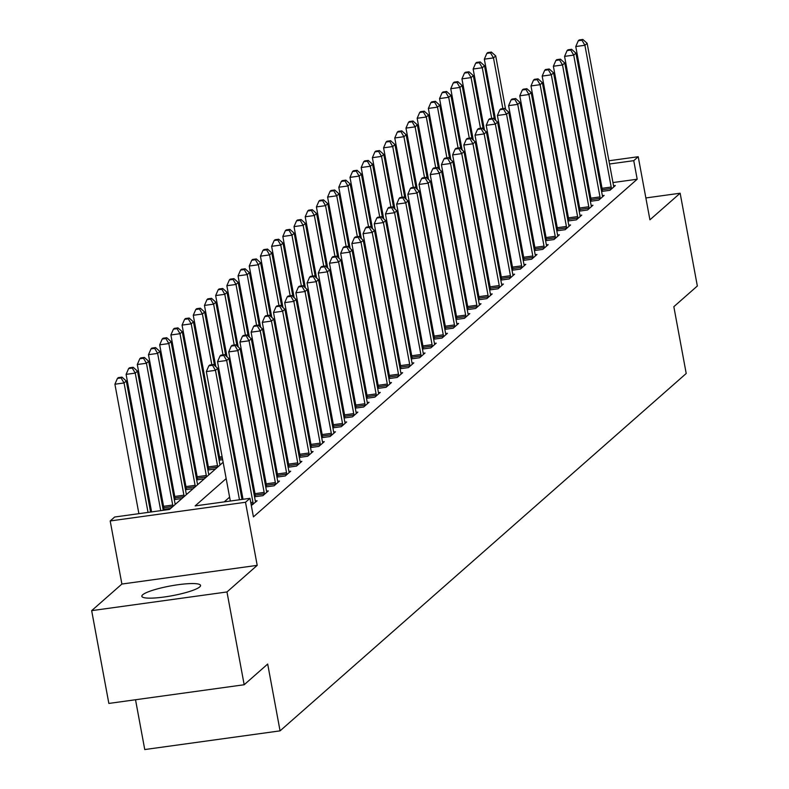 <?xml version="1.0" encoding="UTF-8"?>
<svg xmlns="http://www.w3.org/2000/svg" width="789" height="789" viewBox="0 0 789 789"><rect width="100%" height="100%" fill="white"/><g stroke="black" fill="none" stroke-linecap="round" stroke-linejoin="round"><path stroke-width="1.18" d="M142.661 594.798A29.854 4.951 -10.5 0 0 141.833 596.297A29.854 4.951 -10.5 0 0 168.116 596.415A29.854 4.951 -10.5 0 0 199.716 586.917A29.854 4.951 -10.5 0 0 200.544 585.418A29.854 4.951 -10.5 0 0 174.251 585.3A29.854 4.951 -10.5 0 0 142.661 594.798M135.521 699.744L144.752 749.55L280.065 730.861L686.213 373.493L673.836 306.694L697.338 286.003L680.148 193.216L645.866 197.95M280.065 730.861L267.688 664.052L244.176 684.744L108.852 703.433L91.662 610.647L226.976 591.957L257.204 565.358L245.507 502.268L110.194 520.957L114.671 517.012L169.527 509.438L223.139 462.265M257.204 565.358L121.891 584.047L91.662 610.647M121.891 584.047L110.194 520.957M217.833 447.827L216.945 448.606M206.639 457.669L205.751 458.458M195.445 467.522L194.558 468.311M184.251 477.375L183.354 478.164M173.057 487.227L172.16 488.006M161.863 497.07L160.966 497.859M150.669 506.923L149.772 507.712M244.176 684.744L226.976 591.957M525.099 194.696L524.093 194.834M170.74 508.372L163.116 509.428M163.806 508.254L163.027 508.935M176.115 503.648L175.109 503.786M181.934 498.52L174.31 499.575M175 498.401L174.221 499.092M187.309 493.796L186.303 493.934M193.127 488.677L185.504 489.722M186.194 488.549L185.415 489.239M198.503 483.943L197.497 484.081M204.321 478.824L196.698 479.88M197.388 478.696L196.609 479.387M209.696 474.09L208.69 474.228M215.515 468.972L207.892 470.027M208.582 468.853L207.803 469.534M220.89 464.248L219.884 464.386M222.666 459.681L219.086 460.174M219.776 459.001L218.997 459.691M233.86 449.829L232.844 449.967M245.054 439.986L244.038 440.124M256.247 430.133L255.232 430.271M267.441 420.281L266.426 420.419M278.635 410.428L277.62 410.566M289.829 400.585L288.823 400.723M301.023 390.733L300.017 390.871M312.217 380.88L311.211 381.018M323.421 371.027L322.405 371.165M334.615 361.184L333.599 361.323M345.809 351.332L344.793 351.47M357.003 341.479L355.987 341.617M368.197 331.627L367.181 331.765M379.391 321.784L378.375 321.922M390.585 311.931L389.569 312.069M401.779 302.079L400.763 302.217M412.972 292.226L411.957 292.364M424.166 282.383L423.16 282.521M435.36 272.53L434.354 272.669M446.554 262.678L445.548 262.816M457.758 252.825L456.742 252.963M468.952 242.982L467.936 243.12M480.146 233.13L479.13 233.268M491.34 223.277L490.324 223.415M502.534 213.424L501.518 213.563M513.728 203.582L512.712 203.72M226.167 478.588L195.13 505.907L249.985 498.323L253.427 516.884L637.187 179.221L612.954 182.565M601.277 184.182L600.261 184.32M588.584 185.928L587.568 186.076M576.651 191.796L575.753 192.575M565.447 201.639L564.559 202.428M554.253 211.491L553.365 212.28M543.059 221.344L542.171 222.133M531.865 231.197L530.977 231.976M520.671 241.04L519.783 241.828M509.477 250.892L508.58 251.681M498.283 260.745L497.386 261.534M487.089 270.597L486.192 271.377M475.895 280.44L474.998 281.229M464.701 290.293L463.804 291.082M453.507 300.145L452.61 300.934M442.304 309.998L441.416 310.777M431.11 319.841L430.222 320.63M419.916 329.694L419.028 330.483M408.722 339.546L407.834 340.335M397.528 349.399L396.64 350.178M386.334 359.242L385.436 360.031M375.14 369.094L374.242 369.883M363.946 378.947L363.048 379.736M352.752 388.799L351.855 389.579M341.558 398.642L340.661 399.431M330.364 408.495L329.467 409.284M319.17 418.348L318.273 419.137M307.966 428.2L307.079 428.979M296.772 438.043L295.885 438.832M285.579 447.896L284.691 448.685M274.385 457.748L273.497 458.537M263.191 467.601L262.303 468.38M251.997 477.444L251.099 478.233M240.803 487.296L239.905 488.085M229.609 497.149L224.224 501.883M251.326 505.552L257.106 500.768L255.34 501.005M254.541 496.804L262.924 495.64L268.299 490.916L266.544 491.152M255.242 495.62L254.452 496.311M265.735 486.951L274.118 485.787L279.493 481.063L277.738 481.31M266.435 485.768L265.646 486.458M276.929 477.098L285.312 475.945L290.687 471.211L288.932 471.457M277.629 475.925L276.84 476.615M288.133 467.246L296.506 466.092L301.881 461.368L300.126 461.604M288.823 466.072L288.034 466.763M299.327 457.403L307.7 456.239L313.075 451.515L311.32 451.752M300.017 456.22L299.228 456.91M310.521 447.55L318.894 446.387L324.269 441.662L322.514 441.909M311.211 446.367L310.432 447.057M321.715 437.698L330.088 436.544L335.463 431.81L333.708 432.056M322.405 436.524L321.626 437.214M332.909 427.845L341.282 426.691L346.657 421.967L344.901 422.204M333.599 426.671L332.82 427.362M344.103 418.002L352.486 416.839L357.851 412.114L356.095 412.351M344.793 416.819L344.014 417.509M355.297 408.15L363.68 406.986L369.055 402.262L367.289 402.508M355.987 406.966L355.208 407.657M366.49 398.297L374.874 397.143L380.249 392.409L378.483 392.656M367.181 397.123L366.402 397.814M377.684 388.444L386.068 387.291L391.443 382.566L389.677 382.803M378.375 387.271L377.596 387.961M388.878 378.602L397.262 377.438L402.637 372.714L400.881 372.95M389.579 377.418L388.79 378.109M400.072 368.749L408.455 367.585L413.831 362.861L412.075 363.108M400.773 367.566L399.984 368.256M411.276 358.896L419.649 357.742L425.024 353.008L423.269 353.255M411.966 357.723L411.177 358.413M422.47 349.044L430.843 347.89L436.218 343.166L434.463 343.402M423.16 347.87L422.371 348.56M433.664 339.201L442.037 338.037L447.412 333.313L445.657 333.55M434.354 338.017L433.575 338.708M444.858 329.348L453.231 328.185L458.606 323.46L456.851 323.707M445.548 328.165L444.769 328.855M456.052 319.496L464.425 318.342L469.8 313.608L468.045 313.854M456.742 318.322L455.963 319.012M467.246 309.643L475.629 308.489L480.994 303.765L479.239 304.002M467.936 308.469L467.157 309.16M478.44 299.8L486.823 298.637L492.188 293.912L490.433 294.149M479.13 298.617L478.351 299.307M489.634 289.948L498.017 288.784L503.392 284.06L501.626 284.306M490.324 288.764L489.545 289.455M500.828 280.095L509.211 278.941L514.586 274.207L512.82 274.454M501.518 278.921L500.739 279.612M512.022 270.242L520.405 269.088L525.78 264.364L524.024 264.601M512.722 269.069L511.933 269.759M523.215 260.4L531.599 259.236L536.974 254.512L535.218 254.748M523.916 259.216L523.127 259.906M534.409 250.547L542.793 249.383L548.168 244.659L546.412 244.906M535.11 249.363L534.321 250.054M545.613 240.694L553.986 239.54L559.362 234.806L557.606 235.053M546.304 239.521L545.515 240.211M556.807 230.842L565.18 229.688L570.555 224.964L568.8 225.2M557.498 229.668L556.709 230.358M568.001 220.999L576.374 219.835L581.749 215.111L579.994 215.348M568.691 219.815L567.912 220.506M579.195 211.146L587.568 209.982L592.943 205.258L591.188 205.505M579.885 209.963L579.106 210.653M590.389 201.294L598.762 200.14L604.137 195.406L602.382 195.652M591.079 200.12L590.3 200.81M601.583 191.441L609.966 190.287L615.331 185.563L613.576 185.8M602.273 190.267L601.494 190.958M608.921 160.769L638.222 156.725L649.919 219.815L680.148 193.216M638.222 156.725L633.745 160.66L609.522 164.004M637.187 179.221L633.745 160.66M249.985 498.323L245.507 502.268M520.05 173.038L521.065 172.899M532.743 171.292L533.759 171.154M545.446 169.536L546.452 169.398M558.139 167.781L559.145 167.643M570.832 166.025L571.847 165.887M583.525 164.28L584.541 164.132M596.218 162.524L597.234 162.386M547.053 172.633L546.037 172.771M534.36 174.389L533.344 174.527M521.667 176.144L520.651 176.282M233.445 453.202L234.333 452.413M244.639 443.349L245.527 442.56M255.833 433.496L256.731 432.717M267.027 423.654L267.925 422.865M278.221 413.801L279.119 413.012M289.415 403.948L290.313 403.159M300.609 394.096L301.506 393.317M311.803 384.253L312.7 383.464M322.997 374.4L323.894 373.611M334.201 364.548L335.088 363.759M345.395 354.695L346.282 353.916M356.589 344.852L357.476 344.063M367.782 335L368.67 334.211M378.976 325.147L379.864 324.358M390.17 315.294L391.068 314.515M401.364 305.451L402.262 304.662M412.558 295.599L413.456 294.81M423.752 285.746L424.65 284.957M434.946 275.894L435.844 275.114M446.14 266.051L447.038 265.262M457.344 256.198L458.231 255.409M468.538 246.346L469.425 245.557M479.732 236.493L480.619 235.714M490.926 226.65L491.813 225.861M502.12 216.797L503.007 216.008M513.314 206.945L514.211 206.156M524.507 197.092L525.405 196.313M535.701 187.249L536.599 186.46M546.895 177.397L547.793 176.608M573.209 173.235L572.311 174.024M562.015 183.087L561.117 183.876M550.821 192.94L549.923 193.719M539.627 202.783L538.729 203.572M528.423 212.635L527.535 213.424M517.229 222.488L516.341 223.277M506.035 232.341L505.147 233.12M494.841 242.184L493.953 242.973M483.647 252.036L482.76 252.825M472.453 261.889L471.556 262.678M461.259 271.741L460.362 272.521M450.065 281.584L449.168 282.373M438.871 291.437L437.974 292.226M427.677 301.29L426.78 302.079M416.484 311.142L415.586 311.921M405.29 320.985L404.392 321.774M394.086 330.838L393.198 331.627M382.892 340.69L382.004 341.479M371.698 350.543L370.81 351.322M360.504 360.386L359.616 361.175M349.31 370.238L348.413 371.027M338.116 380.091L337.219 380.88M326.922 389.944L326.025 390.723M315.728 399.786L314.831 400.575M304.534 409.639L303.637 410.428M293.34 419.492L292.443 420.281M282.146 429.344L281.249 430.123M270.943 439.187L270.055 439.976M259.749 449.04L258.861 449.829M248.555 458.892L247.667 459.681M237.361 468.745L236.473 469.524M597.835 165.621L596.819 165.759M585.142 167.376L584.126 167.515M239.471 499.782L215.476 370.327L217.715 368.364L242.016 499.427M230.329 501.045L206.333 371.589L215.476 370.327L212.517 365.297L213.415 364.508L209.756 365.011L208.858 365.8L212.517 365.297M208.858 365.8L206.333 371.589M217.715 368.364L213.415 364.508M150.581 512.051L126.289 380.988L124.051 382.961L114.908 384.223L138.894 513.669M121.082 377.921L121.979 377.132L118.32 377.635L117.423 378.424L121.082 377.921L124.051 382.961L148.036 512.406M121.979 377.132L126.289 380.988M114.908 384.223L117.423 378.424M253.19 504.21L253.141 503.698A3.827 1.006 82.1 0 0 252.953 502.258L226.68 360.484L228.918 358.512L255.192 500.285A3.827 1.006 82.1 0 0 255.508 501.617L255.646 502.051M243.022 499.289L217.527 361.747L226.68 360.484L223.711 355.444L224.609 354.656L220.95 355.158L220.052 355.947L223.711 355.444M220.052 355.947L217.527 361.747M228.918 358.512L224.609 354.656M264.384 494.358L264.335 493.845A3.827 1.006 82.1 0 0 264.147 492.405L237.874 350.632L240.112 348.659L266.386 490.433A3.827 1.006 82.1 0 0 266.712 491.764L266.84 492.198M255.32 496.695L255.192 495.107A3.827 1.006 82.1 0 0 255.005 493.667L228.731 351.894L237.874 350.632L234.905 345.592L235.803 344.803L232.144 345.306L231.246 346.095L234.905 345.592M231.246 346.095L228.731 351.894M240.112 348.659L235.803 344.803M275.578 484.505L275.529 484.002A3.827 1.006 82.1 0 0 275.341 482.552L249.068 340.779L251.306 338.806L277.58 480.59A3.827 1.006 82.1 0 0 277.906 481.911L278.034 482.345M266.514 486.843L266.386 485.265A3.827 1.006 82.1 0 0 266.199 483.815L239.925 342.041L249.068 340.779L246.099 335.739L246.996 334.96L243.337 335.463L242.44 336.252L246.099 335.739M242.44 336.252L239.925 342.041M251.306 338.806L246.996 334.96M163.274 510.305L137.483 371.136L135.244 373.108L126.102 374.371L151.596 511.913M132.276 368.068L133.173 367.279L129.514 367.792L128.617 368.571L132.276 368.068L135.244 373.108L160.739 510.651M133.173 367.279L137.483 371.136M126.102 374.371L128.617 368.571M175.276 504.388A3.827 1.006 -97.9 0 1 174.951 503.066L148.677 361.283L146.438 363.256L137.296 364.518L163.57 506.301A3.827 1.006 -97.9 0 1 163.767 507.741L163.895 509.319M143.47 358.216L144.367 357.437L140.708 357.94L139.811 358.729L143.47 358.216L146.438 363.256L172.712 505.039A3.827 1.006 -97.9 0 1 172.909 506.469L163.767 507.741M144.367 357.437L148.677 361.283M137.296 364.518L139.811 358.729M186.47 494.535A3.827 1.006 -97.9 0 1 186.145 493.214L159.871 351.44L157.632 353.403L148.49 354.675L174.763 496.449A3.827 1.006 -97.9 0 1 174.961 497.889L175.089 499.467M154.664 348.373L155.561 347.584L151.902 348.087L151.015 348.876L154.664 348.373L157.632 353.403L183.906 495.186A3.827 1.006 -97.9 0 1 184.103 496.616L174.961 497.889M155.561 347.584L159.871 351.44M148.49 354.675L151.015 348.876M286.772 474.662L286.732 474.15A3.827 1.006 82.1 0 0 286.535 472.71L260.262 330.926L262.5 328.964L288.774 470.737A3.827 1.006 82.1 0 0 289.099 472.069L289.228 472.493M277.718 476.99L277.59 475.412A3.827 1.006 82.1 0 0 277.393 473.972L251.119 332.189L260.262 330.926L257.293 325.896L258.19 325.107L254.531 325.61L253.634 326.399L257.293 325.896M253.634 326.399L251.119 332.189M262.5 328.964L258.19 325.107M197.664 484.683A3.827 1.006 -97.9 0 1 197.339 483.361L171.065 341.588L168.826 343.56L159.684 344.823L185.957 486.596A3.827 1.006 -97.9 0 1 186.155 488.036L186.283 489.614M165.858 338.52L166.755 337.731L163.096 338.234L162.209 339.023L165.858 338.52L168.826 343.56L195.1 485.334A3.827 1.006 -97.9 0 1 195.297 486.764L186.155 488.036M166.755 337.731L171.065 341.588M159.684 344.823L162.209 339.023M297.966 464.81L297.926 464.297A3.827 1.006 82.1 0 0 297.729 462.857L271.455 321.084L273.694 319.111L299.968 460.884A3.827 1.006 82.1 0 0 300.293 462.216L300.422 462.65M288.912 467.137L288.784 465.559A3.827 1.006 82.1 0 0 288.587 464.119L262.313 322.346L271.455 321.084L268.487 316.044L269.384 315.255L265.725 315.758L264.828 316.547L268.487 316.044M264.828 316.547L262.313 322.346M273.694 319.111L269.384 315.255M309.16 454.957L309.12 454.444A3.827 1.006 82.1 0 0 308.923 453.004L282.649 311.231L284.888 309.258L311.162 451.032A3.827 1.006 82.1 0 0 311.487 452.363L311.616 452.797M300.106 457.295L299.978 455.707A3.827 1.006 82.1 0 0 299.781 454.267L273.507 312.493L282.649 311.231L279.681 306.191L280.578 305.402L276.919 305.905L276.022 306.694L279.681 306.191M276.022 306.694L273.507 312.493M284.888 309.258L280.578 305.402M320.354 445.104L320.314 444.601A3.827 1.006 82.1 0 0 320.117 443.152L293.843 301.378L296.082 299.406L322.356 441.189A3.827 1.006 82.1 0 0 322.681 442.511L322.809 442.945M311.3 447.442L311.172 445.864A3.827 1.006 82.1 0 0 310.974 444.414L284.701 302.641L293.843 301.378L290.875 296.339L291.772 295.559L288.113 296.062L287.226 296.851L290.875 296.339M287.226 296.851L284.701 302.641M296.082 299.406L291.772 295.559M331.548 435.262L331.508 434.749A3.827 1.006 82.1 0 0 331.311 433.309L305.037 291.526L307.276 289.563L333.55 431.336A3.827 1.006 82.1 0 0 333.875 432.668L334.013 433.092M322.494 437.589L322.366 436.011A3.827 1.006 82.1 0 0 322.168 434.571L295.895 292.788L305.037 291.526L302.069 286.496L302.966 285.707L299.307 286.21L298.42 286.999L302.069 286.496M298.42 286.999L295.895 292.788M307.276 289.563L302.966 285.707M342.742 425.409L342.702 424.896A3.827 1.006 82.1 0 0 342.515 423.456L316.231 281.683L318.47 279.71L344.754 421.484A3.827 1.006 82.1 0 0 345.069 422.815L345.207 423.249M333.688 427.737L333.56 426.159A3.827 1.006 82.1 0 0 333.362 424.719L307.089 282.945L316.231 281.683L313.272 276.643L314.16 275.854L310.511 276.357L309.613 277.146L313.272 276.643M309.613 277.146L307.089 282.945M318.47 279.71L314.16 275.854M208.858 474.83A3.827 1.006 -97.9 0 1 208.543 473.518L182.259 331.735L180.02 333.708L170.878 334.97L197.161 476.743A3.827 1.006 -97.9 0 1 197.349 478.193L197.477 479.771M177.061 328.668L177.949 327.879L174.3 328.392L173.402 329.171L177.061 328.668L180.02 333.708L206.304 475.481A3.827 1.006 -97.9 0 1 206.491 476.911M177.949 327.879L182.259 331.735M170.878 334.97L173.402 329.171M220.052 464.987A3.827 1.006 -97.9 0 1 219.737 463.666L193.453 321.882L191.214 323.855L182.072 325.117L208.355 466.901A3.827 1.006 -97.9 0 1 208.543 468.341L208.671 469.919M188.255 318.815L189.143 318.036L185.494 318.539L184.596 319.328L188.255 318.815L191.214 323.855L217.498 465.638A3.827 1.006 -97.9 0 1 217.685 467.068L208.543 468.341M189.143 318.036L193.453 321.882M182.072 325.117L184.596 319.328M214.569 365.544L204.647 312.04L202.408 314.002L193.266 315.275L219.549 457.048A3.827 1.006 -97.9 0 1 219.737 458.488L219.865 460.066M199.449 308.972L200.347 308.183L196.688 308.686L195.79 309.475L199.449 308.972L202.408 314.002L211.817 364.725M200.347 308.183L204.647 312.04M193.266 315.275L195.79 309.475M225.762 355.691L215.851 302.187L213.612 304.159L204.459 305.422L215.811 366.658M210.643 299.12L211.541 298.331L207.882 298.834L206.984 299.623L210.643 299.12L213.612 304.159L223.011 354.872M211.541 298.331L215.851 302.187M204.459 305.422L206.984 299.623M236.956 345.838L227.045 292.334L224.806 294.307L215.663 295.569L227.005 356.806M221.837 289.267L222.735 288.478L219.076 288.991L218.178 289.77L221.837 289.267L224.806 294.307L234.205 345.03M222.735 288.478L227.045 292.334M215.663 295.569L218.178 289.77M353.936 415.556L353.896 415.044A3.827 1.006 82.1 0 0 353.709 413.604L327.425 271.83L329.664 269.858L355.947 411.631A3.827 1.006 82.1 0 0 356.263 412.963L356.401 413.397M344.882 417.894L344.754 416.306A3.827 1.006 82.1 0 0 344.566 414.866L318.283 273.093L327.425 271.83L324.466 266.79L325.354 266.001L321.705 266.504L320.807 267.293L324.466 266.79M320.807 267.293L318.283 273.093M329.664 269.858L325.354 266.001M248.15 335.996L238.239 282.482L236 284.454L226.857 285.717L238.199 346.953M233.031 279.414L233.929 278.635L230.27 279.138L229.372 279.927L233.031 279.414L236 284.454L245.399 335.177M233.929 278.635L238.239 282.482M226.857 285.717L229.372 279.927M365.129 405.704L365.09 405.201A3.827 1.006 82.1 0 0 364.903 403.751L338.619 261.978L340.858 260.005L367.141 401.788A3.827 1.006 82.1 0 0 367.457 403.11L367.595 403.544M356.076 408.041L355.947 406.463A3.827 1.006 82.1 0 0 355.76 405.013L329.477 263.24L338.619 261.978L335.66 256.938L336.558 256.159L332.899 256.662L332.001 257.451L335.66 256.938M332.001 257.451L329.477 263.24M340.858 260.005L336.558 256.159M259.344 326.143L249.432 272.639L247.194 274.602L238.051 275.874L249.393 337.11M244.225 269.572L245.123 268.783L241.464 269.286L240.566 270.075L244.225 269.572L247.194 274.602L256.593 325.324M245.123 268.783L249.432 272.639M238.051 275.874L240.566 270.075M376.323 395.861L376.284 395.348A3.827 1.006 82.1 0 0 376.097 393.908L349.813 252.125L352.052 250.162L378.335 391.936A3.827 1.006 82.1 0 0 378.651 393.267L378.789 393.691M367.27 398.189L367.141 396.611A3.827 1.006 82.1 0 0 366.954 395.171L340.67 253.387L349.813 252.125L346.854 247.095L347.752 246.306L344.093 246.809L343.195 247.598L346.854 247.095M343.195 247.598L340.67 253.387M352.052 250.162L347.752 246.306M270.538 316.29L260.626 262.786L258.388 264.759L249.245 266.021L260.597 327.257M255.419 259.719L256.317 258.93L252.658 259.433L251.76 260.222L255.419 259.719L258.388 264.759L267.787 315.472M256.317 258.93L260.626 262.786M249.245 266.021L251.76 260.222M387.527 386.008L387.478 385.496A3.827 1.006 82.1 0 0 387.291 384.056L361.017 242.282L363.256 240.31L389.529 382.083A3.827 1.006 82.1 0 0 389.845 383.415L389.983 383.849M378.464 388.336L378.335 386.758A3.827 1.006 82.1 0 0 378.148 385.318L351.874 243.545L361.017 242.282L358.048 237.242L358.946 236.453L355.287 236.956L354.389 237.745L358.048 237.242M354.389 237.745L351.874 243.545M363.256 240.31L358.946 236.453M281.732 306.438L271.82 252.934L269.582 254.906L260.439 256.169L271.791 317.405M266.613 249.866L267.51 249.077L263.851 249.59L262.954 250.369L266.613 249.866L269.582 254.906L278.981 305.629M267.51 249.077L271.82 252.934M260.439 256.169L262.954 250.369M398.721 376.156L398.672 375.643A3.827 1.006 82.1 0 0 398.484 374.203L372.211 232.43L374.45 230.457L400.723 372.23A3.827 1.006 82.1 0 0 401.049 373.562L401.177 373.996M389.658 378.493L389.529 376.905A3.827 1.006 82.1 0 0 389.342 375.465L363.068 233.692L372.211 232.43L369.242 227.39L370.14 226.601L366.481 227.104L365.583 227.893L369.242 227.39M365.583 227.893L363.068 233.692M374.45 230.457L370.14 226.601M292.936 296.595L283.014 243.081L280.776 245.054L271.633 246.316L282.985 307.552M277.807 240.014L278.704 239.235L275.045 239.738L274.158 240.527L277.807 240.014L280.776 245.054L290.174 295.776M278.704 239.235L283.014 243.081M271.633 246.316L274.158 240.527M409.915 366.303L409.876 365.8A3.827 1.006 82.1 0 0 409.678 364.35L383.405 222.577L385.643 220.604L411.917 362.388A3.827 1.006 82.1 0 0 412.243 363.709L412.371 364.143M400.851 368.641L400.723 367.063A3.827 1.006 82.1 0 0 400.536 365.613L374.262 223.839L383.405 222.577L380.436 217.537L381.334 216.758L377.675 217.261L376.777 218.05L380.436 217.537M376.777 218.05L374.262 223.839M385.643 220.604L381.334 216.758M304.13 286.742L294.208 233.238L291.969 235.201L282.827 236.473L294.179 297.709M289.001 230.171L289.898 229.382L286.239 229.885L285.352 230.674L289.001 230.171L291.969 235.201L301.368 285.924M289.898 229.382L294.208 233.238M282.827 236.473L285.352 230.674M421.109 356.46L421.07 355.947A3.827 1.006 82.1 0 0 420.872 354.508L394.599 212.724L396.837 210.762L423.111 352.535A3.827 1.006 82.1 0 0 423.437 353.866L423.565 354.291M412.055 358.788L411.927 357.21A3.827 1.006 82.1 0 0 411.73 355.77L385.456 213.987L394.599 212.724L391.63 207.694L392.527 206.905L388.869 207.408L387.971 208.197L391.63 207.694M387.971 208.197L385.456 213.987M396.837 210.762L392.527 206.905M432.303 346.608L432.264 346.095A3.827 1.006 82.1 0 0 432.066 344.655L405.793 202.881L408.031 200.909L434.305 342.682A3.827 1.006 82.1 0 0 434.631 344.014L434.759 344.448M423.249 348.935L423.121 347.357A3.827 1.006 82.1 0 0 422.924 345.917L396.65 204.144L405.793 202.881L402.824 197.842L403.721 197.053L400.062 197.556L399.165 198.345L402.824 197.842M399.165 198.345L396.65 204.144M408.031 200.909L403.721 197.053M443.497 336.755L443.457 336.242A3.827 1.006 82.1 0 0 443.26 334.802L416.986 193.029L419.225 191.056L445.499 332.83A3.827 1.006 82.1 0 0 445.824 334.161L445.953 334.595M434.443 339.092L434.315 337.505A3.827 1.006 82.1 0 0 434.118 336.065L407.844 194.291L416.986 193.029L414.018 187.989L414.915 187.2L411.256 187.703L410.359 188.492L414.018 187.989M410.359 188.492L407.844 194.291M419.225 191.056L414.915 187.2M454.691 326.902L454.651 326.399A3.827 1.006 82.1 0 0 454.454 324.95L428.18 183.176L430.419 181.204L456.693 322.987A3.827 1.006 82.1 0 0 457.018 324.309L457.147 324.743M445.637 329.24L445.509 327.662A3.827 1.006 82.1 0 0 445.312 326.212L419.038 184.439L428.18 183.176L425.212 178.136L426.109 177.357L422.45 177.86L421.563 178.649L425.212 178.136M421.563 178.649L419.038 184.439M430.419 181.204L426.109 177.357M465.885 317.06L465.845 316.547A3.827 1.006 82.1 0 0 465.648 315.107L439.374 173.324L441.613 171.361L467.887 313.134A3.827 1.006 82.1 0 0 468.212 314.466L468.35 314.89M456.831 319.387L456.703 317.809A3.827 1.006 82.1 0 0 456.506 316.369L430.232 174.586L439.374 173.324L436.406 168.294L437.303 167.505L433.644 168.008L432.757 168.797L436.406 168.294M432.757 168.797L430.232 174.586M441.613 171.361L437.303 167.505M477.079 307.207L477.039 306.694A3.827 1.006 82.1 0 0 476.852 305.254L450.568 163.481L452.807 161.508L479.091 303.282A3.827 1.006 82.1 0 0 479.406 304.613L479.544 305.037M468.025 309.535L467.897 307.957A3.827 1.006 82.1 0 0 467.709 306.517L441.426 164.743L450.568 163.481L447.61 158.441L448.497 157.652L444.848 158.155L443.951 158.944L447.61 158.441M443.951 158.944L441.426 164.743M452.807 161.508L448.497 157.652M488.273 297.354L488.233 296.842A3.827 1.006 82.1 0 0 488.046 295.402L461.762 153.628L464.001 151.656L490.285 293.429A3.827 1.006 82.1 0 0 490.6 294.761L490.738 295.194M479.219 299.692L479.091 298.104A3.827 1.006 82.1 0 0 478.903 296.664L452.62 154.891L461.762 153.628L458.803 148.588L459.691 147.799L456.042 148.302L455.145 149.091L458.803 148.588M455.145 149.091L452.62 154.891M464.001 151.656L459.691 147.799M499.467 287.502L499.427 286.999A3.827 1.006 82.1 0 0 499.24 285.549L472.956 143.776L475.195 141.803L501.479 283.586A3.827 1.006 82.1 0 0 501.794 284.908L501.932 285.342M490.413 289.839L490.285 288.261A3.827 1.006 82.1 0 0 490.097 286.811L463.814 145.038L472.956 143.776L469.997 138.736L470.895 137.957L467.236 138.46L466.338 139.249L469.997 138.736M466.338 139.249L463.814 145.038M475.195 141.803L470.895 137.957M510.661 277.659L510.621 277.146A3.827 1.006 82.1 0 0 510.434 275.706L484.16 133.923L486.399 131.96L512.672 273.734A3.827 1.006 82.1 0 0 512.988 275.065L513.126 275.489M501.607 279.987L501.479 278.409A3.827 1.006 82.1 0 0 501.291 276.969L475.008 135.185L484.16 133.923L481.191 128.893L482.089 128.104L478.43 128.607L477.532 129.396L481.191 128.893M477.532 129.396L475.008 135.185M486.399 131.96L482.089 128.104M521.864 267.806L521.815 267.293A3.827 1.006 82.1 0 0 521.628 265.854L495.354 124.08L497.593 122.108L523.866 263.881A3.827 1.006 82.1 0 0 524.192 265.212L524.32 265.637M512.801 270.134L512.672 268.556A3.827 1.006 82.1 0 0 512.485 267.116L486.211 125.343L495.354 124.08L492.385 119.04L493.283 118.251L489.624 118.754L488.726 119.543L492.385 119.04M488.726 119.543L486.211 125.343M497.593 122.108L493.283 118.251M533.058 257.954L533.009 257.441A3.827 1.006 82.1 0 0 532.822 256.001L506.548 114.227L508.787 112.255L535.06 254.028A3.827 1.006 82.1 0 0 535.386 255.36L535.514 255.794M523.995 260.291L523.866 258.703A3.827 1.006 82.1 0 0 523.679 257.263L497.405 115.49L506.548 114.227L503.579 109.188L504.477 108.399L500.818 108.902L499.92 109.691L503.579 109.188M499.92 109.691L497.405 115.49M508.787 112.255L504.477 108.399M544.252 248.101L544.213 247.598A3.827 1.006 82.1 0 0 544.015 246.148L517.742 104.375L519.981 102.402L546.254 244.186A3.827 1.006 82.1 0 0 546.58 245.507L546.708 245.941M535.198 250.438L535.06 248.86A3.827 1.006 82.1 0 0 534.873 247.411L508.599 105.637L517.742 104.375L514.773 99.335L515.671 98.556L512.012 99.059L511.114 99.848L514.773 99.335M511.114 99.848L508.599 105.637M519.981 102.402L515.671 98.556M555.446 238.258L555.407 237.745A3.827 1.006 82.1 0 0 555.209 236.305L528.936 94.522L531.175 92.56L557.448 234.333A3.827 1.006 82.1 0 0 557.774 235.664L557.902 236.089M546.392 240.586L546.264 239.008A3.827 1.006 82.1 0 0 546.067 237.568L519.793 95.785L528.936 94.522L525.967 89.492L526.865 88.703L523.206 89.206L522.308 89.995L525.967 89.492M522.308 89.995L519.793 95.785M531.175 92.56L526.865 88.703M566.64 228.406L566.601 227.893A3.827 1.006 82.1 0 0 566.403 226.453L540.13 84.679L542.368 82.707L568.642 224.48A3.827 1.006 82.1 0 0 568.968 225.812L569.096 226.236M557.586 230.733L557.458 229.155A3.827 1.006 82.1 0 0 557.261 227.715L530.987 85.942L540.13 84.679L537.161 79.64L538.059 78.851L534.4 79.354L533.502 80.143L537.161 79.64M533.502 80.143L530.987 85.942M542.368 82.707L538.059 78.851M577.834 218.553L577.795 218.04A3.827 1.006 82.1 0 0 577.597 216.6L551.324 74.827L553.562 72.854L579.836 214.628A3.827 1.006 82.1 0 0 580.162 215.959L580.29 216.393M568.78 220.89L568.652 219.303A3.827 1.006 82.1 0 0 568.455 217.863L542.181 76.089L551.324 74.827L548.355 69.787L549.252 68.998L545.594 69.501L544.706 70.29L548.355 69.787M544.706 70.29L542.181 76.089M553.562 72.854L549.252 68.998M589.028 208.7L588.989 208.197A3.827 1.006 82.1 0 0 588.791 206.748L562.518 64.974L564.756 63.002L591.03 204.785A3.827 1.006 82.1 0 0 591.356 206.107L591.494 206.54M579.974 211.038L579.846 209.46A3.827 1.006 82.1 0 0 579.649 208.01L553.375 66.237L562.518 64.974L559.549 59.934L560.446 59.155L556.787 59.658L555.9 60.447L559.549 59.934M555.9 60.447L553.375 66.237M564.756 63.002L560.446 59.155M600.222 198.858L600.182 198.345A3.827 1.006 82.1 0 0 599.995 196.905L573.711 55.122L575.95 53.159L602.234 194.932A3.827 1.006 82.1 0 0 602.549 196.264L602.688 196.688M591.168 201.185L591.04 199.607A3.827 1.006 82.1 0 0 590.843 198.167L564.569 56.384L573.711 55.122L570.753 50.092L571.64 49.303L567.991 49.806L567.094 50.595L570.753 50.092M567.094 50.595L564.569 56.384M575.95 53.159L571.64 49.303M611.416 189.005L611.376 188.492A3.827 1.006 82.1 0 0 611.189 187.052L584.905 45.279L587.144 43.306L613.428 185.08A3.827 1.006 82.1 0 0 613.743 186.411L613.881 186.835M602.362 191.332L602.234 189.755A3.827 1.006 82.1 0 0 602.046 188.315L575.763 46.541L584.905 45.279L581.947 40.239L582.834 39.45L579.185 39.953L578.288 40.742L581.947 40.239M578.288 40.742L575.763 46.541M587.144 43.306L582.834 39.45M315.324 276.89L305.402 223.386L303.163 225.358L294.021 226.621L305.373 287.857M300.205 220.318L301.092 219.529L297.443 220.032L296.546 220.821L300.205 220.318L303.163 225.358L312.562 276.071M301.092 219.529L305.402 223.386M294.021 226.621L296.546 220.821M326.518 267.037L316.596 213.533L314.357 215.505L305.215 216.768L316.567 278.004M311.399 210.466L312.286 209.677L308.637 210.19L307.74 210.969L311.399 210.466L314.357 215.505L323.756 266.228M312.286 209.677L316.596 213.533M305.215 216.768L307.74 210.969M337.712 257.184L327.79 203.68L325.551 205.653L316.409 206.915L327.76 268.152M322.593 200.613L323.49 199.834L319.831 200.337L318.934 201.126L322.593 200.613L325.551 205.653L334.96 256.376M323.49 199.834L327.79 203.68M316.409 206.915L318.934 201.126M348.906 247.342L338.984 193.838L336.745 195.8L327.603 197.072L338.954 258.309M333.786 190.77L334.684 189.981L331.025 190.484L330.127 191.273L333.786 190.77L336.745 195.8L346.154 246.523M334.684 189.981L338.984 193.838M327.603 197.072L330.127 191.273M360.1 237.489L350.188 183.985L347.949 185.957L338.797 187.22L350.148 248.456M344.98 180.918L345.878 180.129L342.219 180.632L341.321 181.421L344.98 180.918L347.949 185.957L357.348 236.67M345.878 180.129L350.188 183.985M338.797 187.22L341.321 181.421M371.294 227.636L361.382 174.132L359.143 176.105L350 177.367L361.342 238.603M356.174 171.065L357.072 170.276L353.413 170.789L352.515 171.568L356.174 171.065L359.143 176.105L368.542 226.828M357.072 170.276L361.382 174.132M350 177.367L352.515 171.568M382.487 217.784L372.576 164.28L370.337 166.252L361.194 167.515L372.536 228.751M367.368 161.212L368.266 160.433L364.607 160.936L363.709 161.725L367.368 161.212L370.337 166.252L379.736 216.975M368.266 160.433L372.576 164.28M361.194 167.515L363.709 161.725M393.681 207.941L383.77 154.437L381.531 156.4L372.388 157.672L383.74 218.908M378.562 151.37L379.46 150.581L375.801 151.084L374.903 151.873L378.562 151.37L381.531 156.4L390.93 207.122M379.46 150.581L383.77 154.437M372.388 157.672L374.903 151.873M404.875 198.088L394.964 144.584L392.725 146.557L383.582 147.819L394.934 209.055M389.756 141.517L390.654 140.728L386.995 141.231L386.097 142.02L389.756 141.517L392.725 146.557L402.124 197.27M390.654 140.728L394.964 144.584M383.582 147.819L386.097 142.02M416.069 188.236L406.157 134.732L403.919 136.704L394.776 137.967L406.128 199.203M400.95 131.664L401.848 130.875L398.189 131.388L397.291 132.167L400.95 131.664L403.919 136.704L413.318 187.427M401.848 130.875L406.157 134.732M394.776 137.967L397.291 132.167M427.273 178.383L417.351 124.879L415.113 126.851L405.97 128.114L417.322 189.35M412.144 121.812L413.041 121.033L409.383 121.536L408.495 122.325L412.144 121.812L415.113 126.851L424.512 177.574M413.041 121.033L417.351 124.879M405.97 128.114L408.495 122.325M438.467 168.54L428.545 115.036L426.307 116.999L417.164 118.261L428.516 179.507M423.338 111.969L424.235 111.18L420.576 111.683L419.689 112.472L423.338 111.969L426.307 116.999L435.706 167.722M424.235 111.18L428.545 115.036M417.164 118.261L419.689 112.472M449.661 158.688L439.739 105.184L437.5 107.156L428.358 108.418L439.71 169.655M434.542 102.116L435.429 101.327L431.78 101.83L430.883 102.619L434.542 102.116L437.5 107.156L446.899 157.869M435.429 101.327L439.739 105.184M428.358 108.418L430.883 102.619M460.855 148.835L450.933 95.331L448.694 97.303L439.552 98.566L450.904 159.802M445.736 92.264L446.623 91.475L442.974 91.988L442.077 92.767L445.736 92.264L448.694 97.303L458.093 148.026M446.623 91.475L450.933 95.331M439.552 98.566L442.077 92.767M472.049 138.982L462.127 85.478L459.888 87.451L450.746 88.713L462.098 149.949M456.93 82.411L457.827 81.632L454.168 82.135L453.271 82.924L456.93 82.411L459.888 87.451L469.297 138.174M457.827 81.632L462.127 85.478M450.746 88.713L453.271 82.924M483.243 129.14L473.331 75.636L471.092 77.598L461.94 78.861L473.292 140.097M468.124 72.568L469.021 71.779L465.362 72.282L464.465 73.071L468.124 72.568L471.092 77.598L480.491 128.321M469.021 71.779L473.331 75.636M461.94 78.861L464.465 73.071M494.437 119.287L484.525 65.783L482.286 67.755L473.144 69.018L484.485 130.254M479.317 62.716L480.215 61.927L476.556 62.43L475.659 63.219L479.317 62.716L482.286 67.755L491.685 118.468M480.215 61.927L484.525 65.783M473.144 69.018L475.659 63.219M505.631 109.434L495.719 55.93L493.48 57.903L484.338 59.165L495.679 120.401M490.511 52.863L491.409 52.074L487.75 52.587L486.852 53.366L490.511 52.863L493.48 57.903L502.879 108.626M491.409 52.074L495.719 55.93M484.338 59.165L486.852 53.366M253.141 503.698L251.04 503.993M252.953 502.258L250.774 502.554M264.335 493.845L255.192 495.107M264.147 492.405L255.005 493.667M275.529 484.002L266.386 485.265M275.341 482.552L266.199 483.815M163.57 506.301L172.712 505.039M174.763 496.449L183.906 495.186M286.732 474.15L277.59 475.412M286.535 472.71L277.393 473.972M185.957 486.596L195.1 485.334M297.926 464.297L288.784 465.559M297.729 462.857L288.587 464.119M309.12 454.444L299.978 455.707M308.923 453.004L299.781 454.267M320.314 444.601L311.172 445.864M320.117 443.152L310.974 444.414M331.508 434.749L322.366 436.011M331.311 433.309L322.168 434.571M342.702 424.896L333.56 426.159M342.515 423.456L333.362 424.719M197.161 476.743L206.304 475.481M197.349 478.193L206.471 476.931M208.355 466.901L217.498 465.638M219.549 457.048L222.113 456.693M219.737 458.488L222.37 458.123M232.291 446.978L233.307 446.84M232.558 448.418L233.574 448.27M243.485 437.136L244.501 436.988M243.752 438.566L244.768 438.428M353.896 415.044L344.754 416.306M353.709 413.604L344.566 414.866M254.679 427.283L255.695 427.145M254.946 428.713L255.961 428.575M365.09 405.201L355.947 406.463M364.903 403.751L355.76 405.013M265.873 417.43L266.889 417.292M266.14 418.86L267.155 418.722M376.284 395.348L367.141 396.611M376.097 393.908L366.954 395.171M277.067 407.578L278.083 407.44M277.333 409.018L278.349 408.87M387.478 385.496L378.335 386.758M387.291 384.056L378.148 385.318M288.261 397.735L289.277 397.587M288.527 399.165L289.543 399.027M398.672 375.643L389.529 376.905M398.484 374.203L389.342 375.465M299.455 387.882L300.471 387.744M299.721 389.312L300.737 389.174M409.876 365.8L400.723 367.063M409.678 364.35L400.536 365.613M310.659 378.03L311.665 377.892M310.915 379.46L311.931 379.322M421.07 355.947L411.927 357.21M420.872 354.508L411.73 355.77M432.264 346.095L423.121 347.357M432.066 344.655L422.924 345.917M443.457 336.242L434.315 337.505M443.26 334.802L434.118 336.065M454.651 326.399L445.509 327.662M454.454 324.95L445.312 326.212M465.845 316.547L456.703 317.809M465.648 315.107L456.506 316.369M477.039 306.694L467.897 307.957M476.852 305.254L467.709 306.517M488.233 296.842L479.091 298.104M488.046 295.402L478.903 296.664M499.427 286.999L490.285 288.261M499.24 285.549L490.097 286.811M510.621 277.146L501.479 278.409M510.434 275.706L501.291 276.969M521.815 267.293L512.672 268.556M521.628 265.854L512.485 267.116M533.009 257.441L523.866 258.703M532.822 256.001L523.679 257.263M544.213 247.598L535.06 248.86M544.015 246.148L534.873 247.411M555.407 237.745L546.264 239.008M555.209 236.305L546.067 237.568M566.601 227.893L557.458 229.155M566.403 226.453L557.261 227.715M577.795 218.04L568.652 219.303M577.597 216.6L568.455 217.863M588.989 208.197L579.846 209.46M588.791 206.748L579.649 208.01M600.182 198.345L591.04 199.607M599.995 196.905L590.843 198.167M611.376 188.492L602.234 189.755M611.189 187.052L602.046 188.315M321.853 368.177L322.859 368.039M322.119 369.617L323.125 369.469M333.047 358.334L334.053 358.186M333.313 359.764L334.319 359.626M344.241 348.482L345.257 348.343M344.507 349.912L345.513 349.774M355.435 338.629L356.45 338.491M355.701 340.059L356.717 339.921M366.629 328.776L367.644 328.638M366.895 330.216L367.911 330.068M377.823 318.934L378.838 318.786M378.089 320.364L379.105 320.226M389.016 309.081L390.032 308.943M389.283 310.511L390.299 310.373M400.21 299.228L401.226 299.09M400.477 300.658L401.493 300.52M411.404 289.376L412.42 289.238M411.671 290.816L412.686 290.668M422.598 279.533L423.614 279.385M422.865 280.963L423.88 280.825M433.792 269.68L434.808 269.542M434.058 271.11L435.074 270.972M444.996 259.828L446.002 259.689M445.252 261.258L446.268 261.12M456.19 249.975L457.196 249.837M456.456 251.415L457.462 251.267M467.384 240.132L468.39 239.984M467.65 241.562L468.656 241.424M478.578 230.28L479.594 230.141M478.844 231.71L479.85 231.572M489.772 220.427L490.788 220.289M490.038 221.857L491.054 221.719M500.966 210.574L501.982 210.436M501.232 212.014L502.248 211.866M512.16 200.731L513.175 200.584M512.426 202.162L513.442 202.023"/></g></svg>
